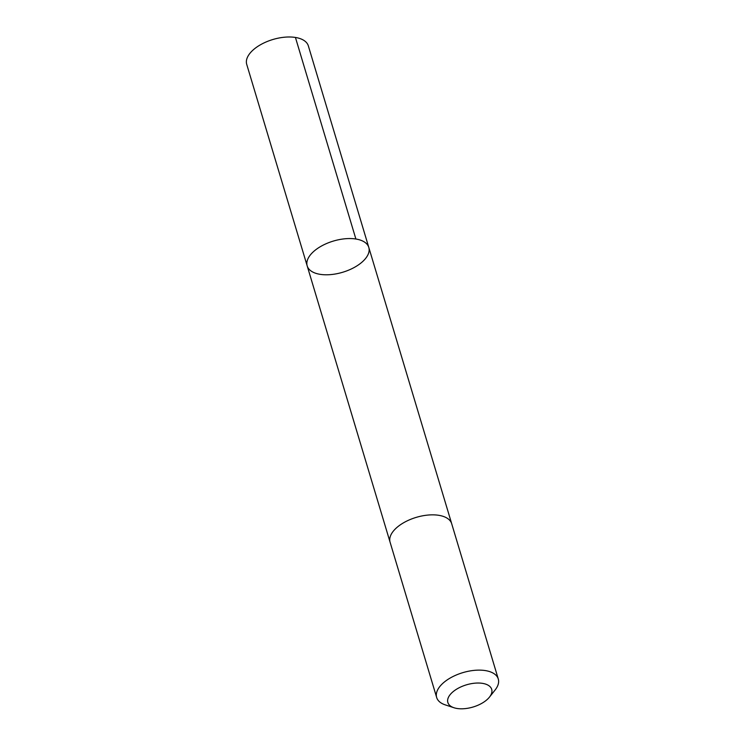 <?xml version="1.0" encoding="UTF-8"?>
<svg xmlns="http://www.w3.org/2000/svg" width="745" height="745" viewBox="0 0 745 745"><rect width="100%" height="100%" fill="white"/><g stroke="black" fill="none" stroke-linecap="round" stroke-linejoin="round"><path stroke-width="1.12" d="M314.437 272.81A32.165 16.278 -16.7 0 1 307.191 265.918A32.165 16.278 -16.7 0 1 333.322 241.082A32.165 16.278 -16.7 0 1 368.803 247.433A32.165 16.278 -16.7 0 1 351.044 269.085A32.165 16.278 -16.7 0 1 314.437 272.81M308.337 45.864A32.165 16.278 163.3 0 0 301.082 38.973A32.165 16.278 163.3 0 0 264.475 42.698A32.165 16.278 163.3 0 0 246.716 64.349L307.191 265.918A32.165 16.278 -16.7 0 1 333.322 241.082A32.165 16.278 -16.7 0 1 368.803 247.433L308.337 45.864M489.474 697.106L495.164 689.907A32.165 16.278 163.3 0 0 498.284 679.002L451.694 523.726A32.165 16.278 163.3 0 0 444.448 516.834A32.165 16.278 163.3 0 0 407.841 520.559A32.165 16.278 163.3 0 0 390.082 542.211L436.663 697.488A32.165 16.278 163.3 0 0 445.268 704.882L453.984 707.75A22.881 11.575 163.3 0 0 489.474 697.106A22.881 11.575 163.3 0 0 486.532 684.441A22.881 11.575 163.3 0 0 454.739 690.419A22.881 11.575 163.3 0 0 453.984 707.75M498.284 679.002A32.165 16.278 163.3 0 0 491.039 672.111A32.165 16.278 163.3 0 0 454.422 675.836A32.165 16.278 163.3 0 0 436.663 697.488M355.896 239.015L295.43 37.446M451.61 523.437L368.803 247.433M389.998 541.922L307.191 265.918"/></g></svg>
